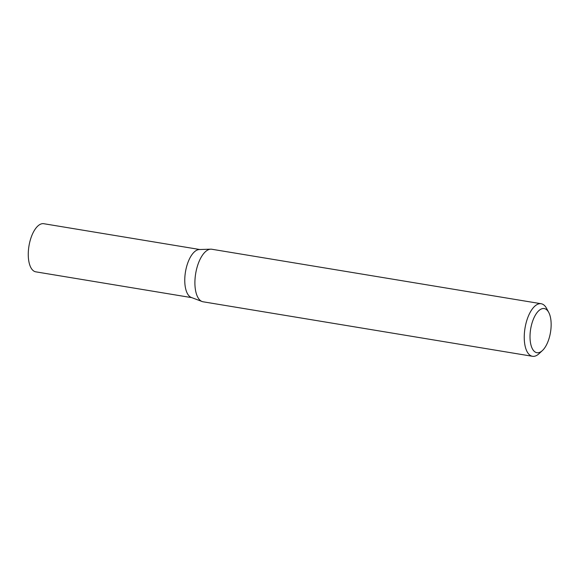<?xml version="1.0" encoding="UTF-8"?>
<svg xmlns="http://www.w3.org/2000/svg" width="580" height="580" viewBox="0 0 580 580"><rect width="100%" height="100%" fill="white"/><g stroke="black" fill="none" stroke-linecap="round" stroke-linejoin="round"><path stroke-width="0.87" d="M203.319 301.825A26.637 11.97 -80.6 0 1 203.131 301.796A26.637 11.97 -80.6 0 1 202.949 301.767A26.637 11.97 -80.6 0 1 202.101 301.52L191.356 297.482A24.396 10.962 -80.6 0 1 185.469 271.882A24.396 10.962 -80.6 0 1 199.288 249.538L210.765 249.175A26.637 11.97 -80.6 0 1 211.831 249.248L541.176 303.739A26.637 11.97 -80.6 0 1 541.358 303.775A26.637 11.97 -80.6 0 1 546.519 308.292L548.723 312.388A22.373 10.056 99.4 0 0 544.388 308.596A22.373 10.056 99.4 0 0 530.722 328.65A22.373 10.056 99.4 0 0 536.775 352.683A22.373 10.056 99.4 0 0 542.416 350.545A22.373 10.056 99.4 0 0 548.723 312.388M35.967 271.861A24.396 10.962 -80.6 0 1 35.8 271.839A24.396 10.962 -80.6 0 1 35.634 271.81A24.396 10.962 -80.6 0 1 29 245.797A24.396 10.962 -80.6 0 1 43.761 223.706A24.396 10.962 -80.6 0 1 43.935 223.735M202.101 301.52A26.637 11.97 -80.6 0 1 195.677 273.564A26.637 11.97 -80.6 0 1 210.765 249.175M542.416 350.545L539.009 353.713A26.637 11.97 -80.6 0 1 532.476 356.294A26.637 11.97 -80.6 0 1 532.295 356.258A26.637 11.97 -80.6 0 1 525.052 327.86A26.637 11.97 -80.6 0 1 541.176 303.739M199.781 249.523L43.761 223.706M532.476 356.294L203.131 301.796M191.82 297.656L35.8 271.839"/></g></svg>
